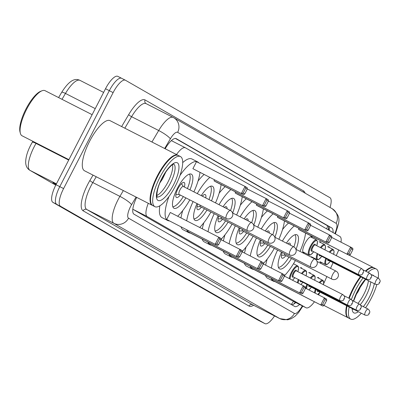 <?xml version="1.0" encoding="UTF-8"?>
<svg xmlns="http://www.w3.org/2000/svg" width="400" height="400" viewBox="0 0 400 400"><rect width="100%" height="100%" fill="white"/><g stroke="black" fill="none" stroke-linecap="round" stroke-linejoin="round"><path stroke-width="0.6" d="M304.56 252.755A9 2.84 -63 0 1 303.425 252.805A9 2.84 -63 0 1 305.05 243.37A9 2.84 -63 0 1 311.605 236.77A9 2.84 -63 0 1 312.23 237.72M320.145 241.675A9 2.84 -63 0 1 320.76 242.585M328.685 246.575A9 2.84 -63 0 1 329.3 247.49M301.22 267.61A9 2.84 -63 0 1 301.835 268.525M309.76 272.515A9 2.84 -63 0 1 310.375 273.43M318.3 277.42A9 2.84 -63 0 1 318.915 278.335M148.295 203.305A16.875 5.325 117 0 0 147.2 216.56L132.9 209.27L291.68 300.44L306.055 307.77A16.875 5.325 117 0 0 314.445 301.75M341.025 242.175A16.875 5.325 117 0 0 339.925 236.505L185.49 147.83A16.875 5.325 117 0 0 185.42 147.79A16.875 5.325 117 0 0 176.505 154.54M336.235 255.64L338.08 251.515A16.875 5.325 117 0 0 338.735 249.985M318.6 294.89A16.875 5.325 117 0 0 319.62 292.75L319.87 292.185M323.57 283.92L326.865 276.57M330.545 268.34L333.08 262.68M147.2 216.56L305.98 307.735A16.875 5.325 117 0 0 306.055 307.77M313.135 257.645A9 2.84 -63 0 1 312.55 257.805M321.675 262.55A9 2.84 -63 0 1 320.505 262.615M136.69 197.385A16.875 5.325 117 0 0 134.005 214.19L294.64 306.43A16.875 5.325 117 0 0 294.71 306.47A16.875 5.325 117 0 0 299.59 304.475M274.54 315.925A16.875 5.325 -63 0 1 264.965 323.65A16.875 5.325 -63 0 1 264.895 323.61L60.475 206.23A16.875 5.325 -63 0 1 63.59 188.58L113.125 92.61A16.875 5.325 -63 0 1 125.415 80.23A16.875 5.325 -63 0 1 125.49 80.27L329.905 197.65A16.875 5.325 -63 0 1 330.035 207.475M257.435 319.805A16.875 5.325 -63 0 1 257.36 319.77A16.875 5.325 -63 0 1 257.285 319.73L52.87 202.35A16.875 5.325 -63 0 1 55.985 184.7L105.515 88.73L109.32 90.67A16.875 5.325 -63 0 1 121.61 78.29A16.875 5.325 -63 0 1 121.685 78.33A16.875 5.325 -63 0 0 121.61 78.29A16.875 5.325 -63 0 0 109.32 90.67L59.785 186.64L109.32 90.67L113.125 92.61M52.87 202.35L56.67 204.29A16.875 5.325 -63 0 1 59.785 186.64A16.875 5.325 -63 0 0 56.67 204.29L261.09 321.67L60.475 206.23M261.24 321.745A16.875 5.325 -63 0 1 261.165 321.71A16.875 5.325 -63 0 1 261.09 321.67A16.875 5.325 -63 0 0 261.165 321.71L264.965 323.65M333.04 232.555A16.875 5.325 117 0 0 331.815 227.985L176.29 138.685A16.875 5.325 117 0 0 176.215 138.645A16.875 5.325 117 0 0 165.34 148.46L165.165 148.76M295.785 302.535A16.875 5.325 -63 0 1 291.665 304.72M175.46 138.45L328.01 226.045A16.875 5.325 -63 0 1 329.255 230.38M36.265 143.025L36.035 143.415A5.625 1.01 -149.5 0 0 32.26 142.3L30.695 145.135A18.45 5.825 -63 0 1 32.24 142.34A5.625 1.01 -149.5 0 1 32.26 142.3L32.855 141.285M56.155 184.37L52.865 182.69L56.07 184.535M32.285 142.265L32.86 141.29M58.6 97.58L61.67 92.365A5.625 1.01 -149.5 0 1 61.69 92.325C70.51 78.35 76.055 78.55 79.965 80.355A22.5 7.105 117 0 0 65.465 93.44A5.625 1.01 -149.5 0 0 61.69 92.325L58.595 97.58M105.515 88.73A16.875 5.325 -63 0 1 117.805 76.35A16.875 5.325 -63 0 1 117.88 76.39L121.535 78.255M68.905 159.665L22.075 135.79A25.315 7.99 -63 0 1 20.365 133.3L20 131.92A24.19 7.635 -63 0 1 25.995 108.945A24.19 7.635 -63 0 1 40.725 91.275L42.05 90.76A25.315 7.99 -63 0 1 45.075 90.685L92.125 114.675M20.365 133.3A25.315 7.99 -63 0 1 26.64 109.255A25.315 7.99 -63 0 1 42.05 90.76M152.53 205.45A28.13 8.88 -63 0 1 152.29 205.34A28.13 8.88 -63 0 1 157.355 175.855A28.13 8.88 -63 0 1 177.84 155.22A28.13 8.88 -63 0 1 178.075 155.355M152.29 205.34L84.525 170.785A28.13 8.88 -63 0 1 89.59 141.305A28.13 8.88 -63 0 1 110.075 120.67L177.84 155.22M150.815 202.64A27.845 8.79 -63 0 1 150.77 202.47A27.845 8.79 -63 0 1 157.67 176.02A27.845 8.79 -63 0 1 174.625 155.68A27.845 8.79 -63 0 1 174.79 155.615M154.905 206.675L152.765 205.58A28.13 8.88 -63 0 1 150.86 202.815A28.13 8.88 -63 0 1 157.835 176.095A28.13 8.88 -63 0 1 174.96 155.55A28.13 8.88 -63 0 1 178.32 155.465L180.46 156.555A28.13 8.88 -63 0 1 175.39 186.04A28.13 8.88 -63 0 1 154.905 206.675A28.13 8.88 -63 0 1 159.975 177.19A28.13 8.88 -63 0 1 180.46 156.555M172.51 164.705A18.345 5.79 -63 0 1 167.95 182.075A18.345 5.79 -63 0 1 156.835 195.455M159.925 182.805L162.415 179.165L165.925 171.8M163.625 175.42L161.83 178.705M189.8 199.89A32.91 10.39 -63 0 1 177.67 216.235M169.2 220.895A32.91 10.39 -63 0 1 167.73 220.525A32.91 10.39 -63 0 1 168.975 196.52M167.73 220.525L162.025 217.615A32.91 10.39 -63 0 1 159.84 205.8M185.86 197.88A19.125 6.035 -63 0 1 173.99 208.245A19.125 6.035 -63 0 1 177.435 188.195A19.125 6.035 -63 0 1 191.365 174.165A19.125 6.035 -63 0 1 189.95 189.86M216.97 243.87L218.51 244.755L221.09 239.76L219.55 238.875L216.97 243.87L215.195 244.21L218.805 237.21L170.3 212.48L166.69 219.475L217.35 245.45L166.69 219.475M180 175.41A32.91 10.39 -63 0 1 197.63 161.885A32.91 10.39 -63 0 1 198.795 162.86M199.995 172.45A32.91 10.39 -63 0 1 193.89 191.87M243.18 193.085L244.72 193.97L247.3 188.975L245.76 188.09L243.18 193.085L241.405 193.425L245.015 186.425L196.51 161.695L192.9 168.695L243.565 194.665L192.9 168.695M182.705 162.595A32.91 10.39 -63 0 1 191.92 158.975L197.63 161.885M219.55 238.875L218.805 237.21L220.965 238.45L221.09 239.76M245.76 188.09L245.015 186.425L247.175 187.665L247.3 188.975M244.72 193.97L243.565 194.665M218.51 244.755L217.35 245.45M183.32 196.585A18.565 5.86 -63 0 1 172.815 206.745M184.355 187.005A8.44 2.665 117 0 0 184.135 182.475A8.44 2.665 117 0 0 177.99 188.665A8.44 2.665 117 0 0 176.47 197.51A8.44 2.665 117 0 0 180.265 195.025M189.46 174.095A18.565 5.86 -63 0 1 187.41 188.565M183.48 186.63A4.5 1.42 117 0 0 183.295 186.47A4.5 1.42 117 0 0 180.02 189.77A4.5 1.42 117 0 0 179.21 194.485L226.285 218.49A4.5 1.42 117 0 0 226.31 218.505M348.315 317.87A28.13 8.88 -63 0 1 348.075 317.76A28.13 8.88 -63 0 1 346.58 305.7M348.8 298.155A28.13 8.88 -63 0 1 353.14 288.275A28.13 8.88 -63 0 1 360.43 276.625M346.6 315.06A27.845 8.79 -63 0 1 346.555 314.89A27.845 8.79 -63 0 1 346.925 305.875M349.125 298.32A27.845 8.79 -63 0 1 353.455 288.44A27.845 8.79 -63 0 1 360.76 276.79M361.325 313.22A28.13 8.88 -63 0 1 350.69 319.095L348.55 318.005A28.13 8.88 -63 0 1 346.645 315.235A28.13 8.88 -63 0 1 347.055 305.945M349.275 298.395A28.13 8.88 -63 0 1 353.615 288.52A28.13 8.88 -63 0 1 360.905 276.865M376.84 284.54A28.13 8.88 -63 0 1 371.175 298.46A28.13 8.88 -63 0 1 365.57 307.805M350.69 319.095A28.13 8.88 -63 0 1 349.195 307.035M351.4 299.535A28.13 8.88 -63 0 1 355.755 289.61A28.13 8.88 -63 0 1 363.045 277.96M368.415 280.695A18.345 5.79 -63 0 1 363.735 294.5A18.345 5.79 -63 0 1 357.96 303.375M355.71 295.225L358.195 291.585L361.71 284.22M368.03 272.375A28.13 8.88 -63 0 1 376.24 268.98A28.13 8.88 -63 0 1 378.25 278.13M365.89 271.28A28.13 8.88 -63 0 1 370.745 267.97A28.13 8.88 -63 0 1 374.1 267.885L376.24 268.98M365.775 271.225A27.845 8.79 -63 0 1 370.41 268.1A27.845 8.79 -63 0 1 370.575 268.04M365.415 271.04A28.13 8.88 -63 0 1 373.625 267.645A28.13 8.88 -63 0 1 373.86 267.775M359.41 287.84L357.615 291.125M210.92 212.015A32.91 10.39 -63 0 1 199.705 227.47M190.32 233.025A32.91 10.39 -63 0 1 188.85 232.65A32.91 10.39 -63 0 1 186.75 229.845M186.67 220.825A32.91 10.39 -63 0 1 193.095 201.57M188.85 232.65L183.145 229.74A32.91 10.39 -63 0 1 181.04 226.935M180.96 217.915A32.91 10.39 -63 0 1 182.725 210.59M201.26 195.63A19.125 6.035 -63 0 1 212.485 186.295A19.125 6.035 -63 0 1 211.525 200.86M188.305 230.64L187.81 231.605L189.965 232.845L238.47 257.575L187.81 231.605M197.28 193.6A32.91 10.39 -63 0 1 209.76 177.43M221.115 184.58A32.91 10.39 -63 0 1 215.505 202.89M206.98 210.01A19.125 6.035 -63 0 1 195.11 220.375A19.125 6.035 -63 0 1 197.005 203.56M214.52 179.855L214.02 180.82L216.18 182.06L264.685 206.79L214.02 180.82M198.045 181.04A32.91 10.39 -63 0 1 204.055 174.52M238.09 256L239.63 256.885L242.21 251.885L240.67 251L238.09 256L236.315 256.335L239.925 249.34L221.09 239.735M240.67 251L239.925 249.34L242.085 250.58L242.21 251.885M264.3 205.215L265.84 206.1L268.42 201.1L266.88 200.215L264.3 205.215L262.525 205.55L266.135 198.555L247.3 188.95M266.88 200.215L266.135 198.555L268.295 199.795L268.42 201.1M265.84 206.1L264.685 206.79M239.63 256.885L238.47 257.575M204.44 208.71A18.565 5.86 -63 0 1 193.935 218.87M205.76 197.925A8.44 2.665 117 0 0 205.255 194.605A8.44 2.665 117 0 0 202.27 196.14M210.58 186.22A18.565 5.86 -63 0 1 208.98 199.565M197.74 203.935A8.44 2.665 117 0 0 197.59 209.64A8.44 2.665 117 0 0 201.385 207.155M200.015 205.095A4.5 1.42 117 0 0 200.33 206.615L247.405 230.62A4.5 1.42 117 0 0 247.43 230.63M232.04 224.145A32.91 10.39 -63 0 1 221.055 239.365M211.44 245.15A32.91 10.39 -63 0 1 209.97 244.78A32.91 10.39 -63 0 1 207.87 241.97M208.01 231.71A32.91 10.39 -63 0 1 214.215 213.695M209.97 244.78L204.265 241.87A32.91 10.39 -63 0 1 202.16 239.06M202.305 228.8A32.91 10.39 -63 0 1 203.845 222.715M223.05 206.735A19.125 6.035 -63 0 1 233.605 198.42A19.125 6.035 -63 0 1 232.645 212.99M209.425 242.765L208.93 243.73L211.085 244.97L259.59 269.705L208.93 243.73M219.015 204.68A32.91 10.39 -63 0 1 230.88 189.555M242.235 196.705A32.91 10.39 -63 0 1 236.625 215.02M228.1 222.135A19.125 6.035 -63 0 1 216.23 232.5A19.125 6.035 -63 0 1 218.125 215.69M235.64 191.98L235.14 192.95L237.3 194.185L285.805 218.92L235.14 192.95M219.165 193.17A32.91 10.39 -63 0 1 225.175 186.645M259.21 268.125L260.75 269.01L263.33 264.015L261.79 263.125L259.21 268.125L257.435 268.465L261.045 261.465L242.21 251.86M261.79 263.125L261.045 261.465L263.205 262.705L263.33 264.015M285.42 217.34L286.96 218.225L289.54 213.23L288 212.345L285.42 217.34L283.645 217.68L287.255 210.68L268.42 201.075M288 212.345L287.255 210.68L289.415 211.92L289.54 213.23M286.96 218.225L285.805 218.92M260.75 269.01L259.59 269.705M225.56 220.84A18.565 5.86 -63 0 1 215.055 231M227.04 208.775A8.44 2.665 117 0 0 226.375 206.73A8.44 2.665 117 0 0 224.33 207.39M231.7 198.35A18.565 5.86 -63 0 1 230.53 210.555M218.86 216.065A8.44 2.665 117 0 0 218.71 221.765A8.44 2.665 117 0 0 222.505 219.28M221.135 217.225A4.5 1.42 117 0 0 221.45 218.74L268.525 242.745A4.5 1.42 117 0 0 268.55 242.76M253.16 236.27A32.91 10.39 -63 0 1 242.175 251.49M232.56 257.28A32.91 10.39 -63 0 1 231.09 256.905A32.91 10.39 -63 0 1 228.99 254.1M229.13 243.835A32.91 10.39 -63 0 1 235.335 225.825M231.09 256.905L225.385 253.995A32.91 10.39 -63 0 1 223.28 251.19M223.425 240.925A32.91 10.39 -63 0 1 224.965 234.845M244.17 218.865A19.125 6.035 -63 0 1 254.725 210.55A19.125 6.035 -63 0 1 253.765 225.115M230.545 254.895L230.05 255.86L232.205 257.1L280.71 281.83L230.05 255.86M240.135 216.81A32.91 10.39 -63 0 1 252 201.685M263.355 208.835A32.91 10.39 -63 0 1 257.745 227.145M249.22 234.265A19.125 6.035 -63 0 1 237.35 244.63A19.125 6.035 -63 0 1 239.245 227.815M256.76 204.11L256.26 205.075L258.42 206.315L306.925 231.045L256.26 205.075M240.285 205.295A32.91 10.39 -63 0 1 246.295 198.775M280.33 280.255L281.87 281.14L284.45 276.14L282.91 275.255L280.33 280.255L278.555 280.59L282.165 273.595L263.33 263.99M282.91 275.255L282.165 273.595L284.325 274.83L284.45 276.14M306.54 229.47L308.08 230.355L310.66 225.355L309.12 224.47L306.54 229.47L304.765 229.805L308.375 222.81L289.54 213.205M309.12 224.47L308.375 222.81L310.535 224.05L310.66 225.355M308.08 230.355L306.925 231.045M281.87 281.14L280.71 281.83M246.68 232.965A18.565 5.86 -63 0 1 236.175 243.125M248.16 220.9A8.44 2.665 117 0 0 247.495 218.86A8.44 2.665 117 0 0 245.45 219.515M252.82 210.475A18.565 5.86 -63 0 1 251.65 222.68M239.98 228.19A8.44 2.665 117 0 0 239.83 233.895A8.44 2.665 117 0 0 243.625 231.41M242.255 229.35A4.5 1.42 117 0 0 242.57 230.87L289.645 254.875A4.5 1.42 117 0 0 289.67 254.885M274.28 248.4A32.91 10.39 -63 0 1 263.295 263.62M253.68 269.405A32.91 10.39 -63 0 1 252.21 269.035A32.91 10.39 -63 0 1 250.11 266.225M250.25 255.96A32.91 10.39 -63 0 1 256.455 237.95M252.21 269.035L246.505 266.125A32.91 10.39 -63 0 1 244.4 263.315M244.545 253.055A32.91 10.39 -63 0 1 246.085 246.97M265.29 230.99A19.125 6.035 -63 0 1 275.845 222.675A19.125 6.035 -63 0 1 274.885 237.245M251.665 267.02L251.17 267.985L253.325 269.225L301.83 293.96L251.17 267.985M261.255 228.935A32.91 10.39 -63 0 1 273.12 213.81M284.475 220.96A32.91 10.39 -63 0 1 278.865 239.275M270.34 246.39A19.125 6.035 -63 0 1 258.47 256.755A19.125 6.035 -63 0 1 260.365 239.945M277.88 216.235L277.38 217.2L279.54 218.44L328.045 243.175L277.38 217.2M261.405 217.425A32.91 10.39 -63 0 1 267.415 210.9M301.45 292.38L302.99 293.265L305.57 288.265L304.03 287.38L301.45 292.38L299.675 292.72L303.285 285.72L284.45 276.115M304.03 287.38L303.285 285.72L305.445 286.96L305.57 288.265M327.66 241.595L329.2 242.48L331.78 237.485L330.24 236.6L327.66 241.595L325.885 241.935L329.495 234.935L310.66 225.33M330.24 236.6L329.495 234.935L331.655 236.175L331.78 237.485M329.2 242.48L328.045 243.175M302.99 293.265L301.83 293.96M267.8 245.095A18.565 5.86 -63 0 1 257.295 255.255M269.28 233.03A8.44 2.665 117 0 0 268.615 230.985A8.44 2.665 117 0 0 266.57 231.645M273.94 222.605A18.565 5.86 -63 0 1 272.77 234.81M261.1 240.32A8.44 2.665 117 0 0 260.95 246.02A8.44 2.665 117 0 0 264.745 243.535M263.375 241.48A4.5 1.42 117 0 0 263.69 242.995L310.765 267A4.5 1.42 117 0 0 310.79 267.015M295.4 260.525A32.91 10.39 -63 0 1 284.415 275.745M274.8 281.535A32.91 10.39 -63 0 1 273.33 281.16A32.91 10.39 -63 0 1 271.23 278.355M271.37 268.09A32.91 10.39 -63 0 1 277.575 250.08M273.33 281.16L267.625 278.25A32.91 10.39 -63 0 1 265.52 275.445M265.665 265.18A32.91 10.39 -63 0 1 267.205 259.1M286.41 243.12A19.125 6.035 -63 0 1 296.965 234.805A19.125 6.035 -63 0 1 296.005 249.37M272.785 279.15L272.29 280.115L274.445 281.355L322.95 306.085L272.29 280.115M282.375 241.065A32.91 10.39 -63 0 1 294.24 225.94M305.595 233.085A32.91 10.39 -63 0 1 299.985 251.4M291.46 258.515A19.125 6.035 -63 0 1 279.59 268.88A19.125 6.035 -63 0 1 281.485 252.07M299 228.365L298.5 229.33L300.66 230.57L349.165 255.3L298.5 229.33M282.525 229.55A32.91 10.39 -63 0 1 288.535 223.03M322.57 304.51L324.11 305.395L326.69 300.395L325.15 299.51L322.57 304.51L320.795 304.845L324.405 297.85L305.57 288.245M325.15 299.51L324.405 297.85L326.565 299.085L326.69 300.395M348.78 253.725L350.325 254.61L352.9 249.61L351.36 248.725L348.78 253.725L347.005 254.06L350.615 247.065L331.78 237.46M351.36 248.725L350.615 247.065L352.775 248.305L352.9 249.61M350.325 254.61L349.165 255.3M324.11 305.395L322.95 306.085M288.92 257.22A18.565 5.86 -63 0 1 278.415 267.38M290.4 245.155A8.44 2.665 117 0 0 289.735 243.115A8.44 2.665 117 0 0 287.69 243.77M295.06 234.73A18.565 5.86 -63 0 1 293.89 246.935M282.22 252.445A8.44 2.665 117 0 0 282.07 258.15A8.44 2.665 117 0 0 285.865 255.665M284.495 253.605A4.5 1.42 117 0 0 284.81 255.125L331.885 279.13A4.5 1.42 117 0 0 331.885 279.13A4.5 1.42 117 0 0 331.91 279.14M327.575 225.8A16.875 16.01 119.9 0 1 326.695 228.91M293.475 301.36A16.875 16.01 119.9 0 1 291.17 304.435M185.42 147.79L171.355 140.62L185.345 147.755M291.68 300.44L305.98 307.735M136.065 197.065L131.565 204.71A11.25 3.55 117 0 0 130.62 206.415A11.25 3.55 117 0 0 128.545 218.185L294.42 313.435A11.25 3.55 117 0 0 302.315 305.865M302.83 306.13L298.475 312.74L294.865 316.4L291.29 318.675L287.7 319.805L279.85 318.635A22.5 7.105 -63 0 1 279.75 318.58L113.875 223.33A22.5 7.105 -63 0 1 118.03 199.795A22.5 7.105 -63 0 1 119.915 196.38L92.805 182.56A22.5 7.105 117 0 0 90.92 185.975A22.5 7.105 117 0 0 86.77 209.51L252.645 304.76A22.5 7.105 117 0 0 252.745 304.815A22.5 7.105 117 0 0 252.845 304.86M253.625 305.265A25.315 7.99 -63 0 1 248.98 306.045L83.1 210.795A2.815 2.67 119.9 0 1 86.77 209.51L113.875 223.33A11.25 10.675 -60.1 0 0 128.545 218.185M83.1 210.795A25.315 7.99 -63 0 1 87.775 184.32A25.315 7.99 -63 0 1 89.895 180.475L93.04 175.13M121.64 126.565L128.675 114.62A25.315 7.99 -63 0 1 145.105 99.955L303.585 190.96A25.315 7.99 -63 0 1 305.125 193.175M125.34 80.195L121.685 78.33M63.59 188.58L55.985 184.7M264.895 323.61L257.285 319.73M151.93 142.01L158.695 130.525L131.59 116.7L124.825 128.19M334.805 233.565L334.905 233.34A11.25 3.55 117 0 0 336.13 223.34L177.65 132.335A11.25 3.55 117 0 0 170.35 138.85A11.25 2.02 -149.5 0 0 158.695 130.525A22.5 7.105 -63 0 1 173.2 117.435A22.5 7.105 -63 0 1 173.295 117.49A11.25 10.675 -60.1 0 1 173.74 117.73L146.09 103.615A22.5 7.105 117 0 0 131.59 116.7A2.815 0.505 30.5 0 1 128.675 114.62M173.1 117.385L146.19 103.67A22.5 7.105 117 0 0 146.09 103.615L146.08 103.61A2.815 2.67 119.9 0 1 146.08 103.61A2.815 2.67 119.9 0 1 145.105 99.955M131.565 204.71A11.25 2.02 -149.5 0 0 119.915 196.38L123.33 190.575M96.225 176.755L92.805 182.56A2.815 0.505 30.5 0 1 89.895 180.475M294.42 313.435A11.25 10.675 -60.1 0 1 279.75 318.58L252.645 304.76A2.815 2.67 119.9 0 0 248.98 306.045M170.35 138.85L164.665 148.505M303.265 192.105A2.815 2.67 119.9 0 1 303.585 190.96M335.315 233.86L335.66 233.09A11.25 1.69 -155.9 0 1 334.905 233.34M336.13 223.34A11.25 10.675 -60.1 0 0 332.225 208.73L173.74 117.73A11.25 10.675 -60.1 0 1 177.65 132.335M328.505 228.89A6.75 1.015 -155.9 0 1 329.285 229.33M328.01 226.045L331.815 227.985M68.695 160.065L36.035 143.415A22.5 7.105 117 0 0 34.15 146.83A22.5 7.105 117 0 0 29.995 170.365A5.625 5.335 119.9 0 1 29.775 170.245C27.045 168.515 25.68 165.77 25.675 162.015C25.79 157.045 27.465 151.42 30.695 145.135M103.615 92.415L80.065 80.405A22.5 7.105 117 0 0 79.965 80.355L103.615 92.41M95.245 108.625L65.465 93.44L62.005 99.315M56.425 183.84L29.995 170.365L55.75 185.155L29.775 170.245M56.115 184.44L54.75 183.655M173.765 164.135A18.345 5.79 -63 0 1 170.33 183.29A18.345 5.79 -63 0 1 157.105 196.805M173.48 184.945A21.155 6.68 -63 0 1 157.98 200.41A21.155 6.68 -63 0 1 161.885 178.285A21.155 6.68 -63 0 1 177.385 162.815A21.155 6.68 -63 0 1 173.48 184.945M226.27 218.48A4.5 1.42 117 0 0 226.285 218.49A4.5 4.5 0 0 0 232.29 216.625A4.5 4.5 0 0 0 230.375 210.475A4.5 1.42 117 0 0 227.1 213.775A4.5 1.42 117 0 0 226.27 218.48M230.395 210.485A4.5 1.42 117 0 0 230.375 210.475L183.295 186.47M370.795 281.91A18.345 5.79 -63 0 1 366.115 295.71A18.345 5.79 -63 0 1 360.24 304.705M353.785 309.375A18.345 5.79 -63 0 1 352.89 309.23M374.31 283.7A21.155 6.68 -63 0 1 369.26 297.365A21.155 6.68 -63 0 1 363.355 306.675M358.36 311.705A21.155 6.68 -63 0 1 352.165 308.545M353.44 301.07A21.155 6.68 -63 0 1 357.67 290.705A21.155 6.68 -63 0 1 365.46 279.19M372 274.945A21.155 6.68 -63 0 1 373.9 275.915M247.39 230.61A4.5 1.42 117 0 0 247.405 230.62A4.5 4.5 0 0 0 253.41 228.755A4.5 4.5 0 0 0 251.495 222.6A4.5 1.42 117 0 0 248.22 225.9A4.5 1.42 117 0 0 247.39 230.61M251.515 222.61A4.5 1.42 117 0 0 251.495 222.6L232.56 212.945M268.51 242.735A4.5 1.42 117 0 0 268.525 242.745A4.5 4.5 0 0 0 274.53 240.88A4.5 4.5 0 0 0 272.615 234.73A4.5 1.42 117 0 0 269.34 238.03A4.5 1.42 117 0 0 268.51 242.735M272.635 234.74A4.5 1.42 117 0 0 272.615 234.73L253.68 225.075M289.63 254.865A4.5 1.42 117 0 0 289.645 254.875A4.5 4.5 0 0 0 295.65 253.01A4.5 4.5 0 0 0 293.735 246.855A4.5 1.42 117 0 0 290.46 250.155A4.5 1.42 117 0 0 289.63 254.865M293.755 246.865A4.5 1.42 117 0 0 293.735 246.855L274.8 237.2M310.75 266.99A4.5 1.42 117 0 0 310.765 267A4.5 4.5 0 0 0 316.77 265.135A4.5 4.5 0 0 0 314.855 258.985A4.5 1.42 117 0 0 311.58 262.285A4.5 1.42 117 0 0 310.75 266.99M314.875 258.995A4.5 1.42 117 0 0 314.855 258.985L295.92 249.33M332.7 274.41A4.5 1.42 117 0 0 331.87 279.12A4.5 4.5 0 0 0 337.89 277.265A4.5 4.5 0 0 0 335.975 271.11A4.5 1.42 117 0 0 332.7 274.41M335.995 271.12A4.5 1.42 117 0 0 335.975 271.11L317.04 261.455M289.335 278.61A8.44 2.665 -63 0 1 291.51 272.065A8.44 2.665 -63 0 1 297.655 265.875L298.37 266.69L298.575 267.62L297.865 271.665M297.83 271.65A7.875 2.485 117 0 0 297.325 266.54A7.875 2.485 117 0 0 292.14 272.395A7.875 2.485 117 0 0 290.09 278.99M293.335 276.935A3.94 1.245 -63 0 1 292.195 276.395A3.94 1.245 -63 0 1 293.22 273.015A3.94 1.245 -63 0 1 295.325 270.295A3.94 1.245 -63 0 1 296.4 270.92M293.24 276.885L339.845 300.65A3.375 1.065 -63 0 1 340.45 297.11A3.375 1.065 -63 0 1 342.91 294.635L296.305 270.87A3.375 1.065 117 0 0 293.85 273.35A3.375 1.065 117 0 0 293.24 276.885L293.205 276.865M343.91 298.94L343.6 298.765L343.91 298.94M292.435 280.185A7.875 2.485 117 0 0 294.765 277.665M301.5 273.52A8.44 2.665 -63 0 1 305.7 270.495L306.415 271.31L306.625 272.245L306.055 275.84M306.02 275.825A7.875 2.485 117 0 0 305.92 271.24A7.875 2.485 117 0 0 302.155 273.855M301.38 281.555A3.94 1.245 -63 0 1 300.275 280.475M301.015 280.85A3.375 1.065 117 0 0 301.285 281.505L301.25 281.485M348.5 301.73A3.375 1.065 -63 0 1 350.955 299.255C352.845 300.865 353.22 302.325 352.075 303.64C351.705 305.29 350.31 305.835 347.89 305.27A3.375 1.065 -63 0 1 348.5 301.73M351.955 303.565L351.645 303.385L351.955 303.565M297.44 282.74A8.44 2.665 -63 0 1 298.32 279.475M303.84 274.71A3.94 1.245 -63 0 1 304.335 274.965M298.965 279.805A7.875 2.485 117 0 0 298.16 283.105M300.875 284.49A7.875 2.485 117 0 0 302.81 282.285M310.335 278.025A8.44 2.665 -63 0 1 314.24 275.4L314.955 276.215L315.165 277.145L314.735 280.27M314.7 280.25A7.875 2.485 117 0 0 311 278.365M309.92 286.46A3.94 1.245 -63 0 1 308.82 285.35M309.555 285.725A3.375 1.065 117 0 0 309.825 286.41L309.795 286.39M357.04 306.635A3.375 1.065 -63 0 1 359.495 304.16C361.385 305.765 361.76 307.23 360.62 308.545C360.245 310.195 358.85 310.74 356.43 310.175A3.375 1.065 -63 0 1 357.04 306.635M360.495 308.465L360.19 308.29L360.495 308.465M305.905 288.415A8.44 2.665 -63 0 1 306.87 284.355M307.515 284.68A7.875 2.485 117 0 0 306.685 288.815M308.775 289.88A7.875 2.485 117 0 0 311.355 287.19M319.19 282.54A8.44 2.665 -63 0 1 322.785 280.305L323.495 281.115L323.705 282.05L323.405 284.69M323.365 284.67A7.875 2.485 117 0 0 319.86 282.88M318.465 291.365A3.94 1.245 -63 0 1 317.36 290.25M318.1 290.63A3.375 1.065 117 0 0 318.37 291.315L318.335 291.295M365.58 311.54A3.375 1.065 -63 0 1 368.04 309.065C369.93 310.67 370.3 312.135 369.16 313.45C368.79 315.1 367.39 315.645 364.97 315.075A3.375 1.065 -63 0 1 365.58 311.54M369.035 313.37L368.73 313.195L369.035 313.37M314.49 292.79A8.44 2.665 -63 0 1 315.41 289.255M316.055 289.585A7.875 2.485 117 0 0 315.225 293.165M317.765 294.46A7.875 2.485 117 0 0 319.895 292.095M313.72 251.74L310.865 254.695L309.99 255.075L308.915 254.97A8.44 2.665 -63 0 1 310.435 246.125A8.44 2.665 -63 0 1 316.58 239.935L310.465 236.82M316.755 245.71A7.875 2.485 117 0 0 316.25 240.6A7.875 2.485 117 0 0 311.065 246.46A7.875 2.485 117 0 0 309.235 254.275A7.875 2.485 117 0 0 313.69 251.725M312.26 250.995A3.94 1.245 -63 0 1 311.12 250.455A3.94 1.245 -63 0 1 312.14 247.08A3.94 1.245 -63 0 1 314.245 244.355A3.94 1.245 -63 0 1 315.325 244.98M315.195 244.915L315.23 244.935A3.375 1.065 117 0 0 312.77 247.41A3.375 1.065 117 0 0 312.165 250.945L312.13 250.925M361.835 268.695C363.69 270.44 364.06 271.905 362.955 273.08C362.585 274.735 361.19 275.275 358.765 274.71A3.375 1.065 -63 0 1 359.375 271.17A3.375 1.065 -63 0 1 361.835 268.695L315.23 244.935M362.525 272.825L362.83 273.005L362.525 272.825M321.765 256.36L318.915 259.315L318.035 259.695L316.96 259.595A8.44 2.665 -63 0 1 317.24 253.535M317.885 253.865A7.875 2.485 117 0 0 317.62 259.295A7.875 2.485 117 0 0 321.735 256.345M322.76 248.775A3.94 1.245 -63 0 1 323.26 249.025M369.88 273.315C371.735 275.06 372.11 276.525 371 277.7C370.63 279.355 369.235 279.895 366.815 279.33A3.375 1.065 -63 0 1 367.425 275.79A3.375 1.065 -63 0 1 369.88 273.315L363.015 269.815M370.57 277.445L370.88 277.625L370.57 277.445M319.94 254.91A3.375 1.065 117 0 0 320.21 255.57L320.175 255.545M320.42 247.58A8.44 2.665 -63 0 1 324.625 244.56L319.04 241.71M320.305 255.615A3.94 1.245 -63 0 1 319.2 254.535M324.945 249.885A7.875 2.485 117 0 0 324.845 245.3A7.875 2.485 117 0 0 321.075 247.915M330.31 261.265L327.455 264.22L326.575 264.6L325.5 264.495A8.44 2.665 -63 0 1 325.795 258.415M326.435 258.74A7.875 2.485 117 0 0 326.16 264.195A7.875 2.485 117 0 0 330.275 261.25M378.42 278.22C380.275 279.965 380.65 281.43 379.54 282.605C379.17 284.26 377.775 284.8 375.355 284.235A3.375 1.065 -63 0 1 375.965 280.695A3.375 1.065 -63 0 1 378.42 278.22L371.09 274.48M379.11 282.35L379.42 282.53L379.11 282.35M328.48 259.785A3.375 1.065 117 0 0 328.75 260.47L328.715 260.45M329.26 252.085A8.44 2.665 -63 0 1 333.165 249.46L327.58 246.615M328.845 260.52A3.94 1.245 -63 0 1 327.745 259.41M333.625 254.31A7.875 2.485 117 0 0 329.925 252.425M328.3 229.83L328.805 226.935M295.28 302.28L293.605 304.16M125.415 80.23L117.805 76.35M279.85 318.635L252.71 304.795M335.66 233.09C339.105 221.505 342.17 217.705 332.225 208.73M257.36 319.77L261.165 321.71M150.77 202.47L150.86 202.815M156.97 196.745L157.145 196.875C157.06 199.4 155.265 190.895 162.005 178.365C167.385 167.875 173.545 163.535 173.205 164.325L173.635 164.06M174.625 155.68L174.96 155.55M179.315 194.54L175.89 194.605M183.4 186.525L181.445 183.71M348.075 317.76L323.975 305.475M346.555 314.89L346.645 315.235M352.755 309.165L352.76 308.85M353.615 301.16L357.79 290.785L365.695 279.31M370.41 268.1L370.745 267.97M373.625 267.645L349.28 255.23M200.435 206.67L197.01 206.735M203.055 196.545L202.565 195.84M221.555 218.795L218.13 218.86M242.675 230.925L239.25 230.99M263.795 243.05L260.37 243.115M284.915 255.18L281.49 255.245M342.91 294.635C344.8 296.24 345.175 297.705 344.03 299.02C343.66 300.67 342.265 301.215 339.845 300.65M297.655 265.875L293.495 263.755M292.515 280.23L294.795 277.68M350.955 299.255L344.09 295.755M305.7 270.495L300.12 267.65M347.89 305.27L301.285 281.505M300.94 284.525L302.845 282.3M359.495 304.16L352.165 300.42M314.24 275.4L308.66 272.555M356.43 310.175L309.825 286.41M308.87 289.93L311.385 287.205M368.04 309.065L360.705 305.325M322.785 280.305L317.2 277.46M364.97 315.075L318.37 291.315M317.835 294.495L319.925 292.11M358.765 274.71L312.165 250.945M308.915 254.97L302.8 251.855M316.785 245.725L317.5 241.65L316.58 239.935M366.815 279.33L320.21 255.57M316.96 259.595L311.335 256.725M324.98 249.905L325.545 246.27L324.625 244.56M375.355 284.235L328.75 260.47M325.5 264.495L319.875 261.63M333.66 254.33L334.085 251.175L333.165 249.46"/></g></svg>
